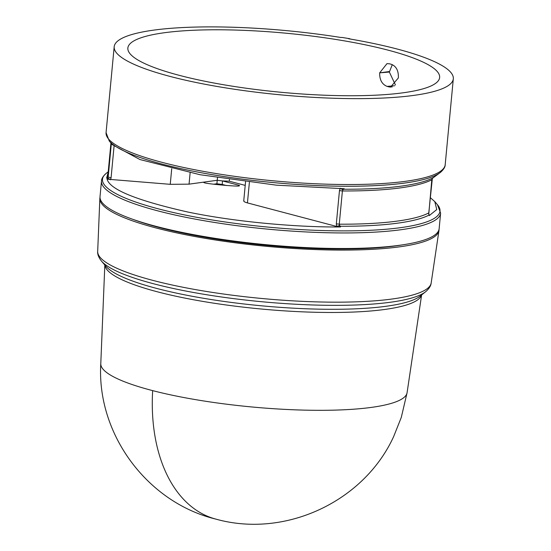 <?xml version="1.0" encoding="UTF-8"?>
<svg xmlns="http://www.w3.org/2000/svg" width="551" height="551" viewBox="0 0 551 551"><rect width="100%" height="100%" fill="white"/><g stroke="black" fill="none" stroke-linecap="round" stroke-linejoin="round"><path stroke-width="0.83" d="M152.661 390.625A153.839 29.12 -174.6 0 1 100.785 363.736L100.785 363.736C96.618 434.147 147.392 502.664 216.02 519.152A154.053 97.988 -75.5 0 1 152.661 390.625A153.839 29.12 -174.6 0 0 315.041 410.302A153.839 29.12 -174.6 0 0 407.086 392.684L421.618 294.937M243.955 200.536C243.28 201.287 244.444 202.079 247.44 202.906L336.592 226.44L338.789 226.833L340.07 226.261L339.258 224.188A164.825 31.2 5.4 0 0 394.881 221.412A164.825 31.2 5.4 0 0 428.657 212.975L429.029 215.097A165.631 31.352 -174.6 0 1 395.301 223.472A165.631 31.352 -174.6 0 1 340.07 226.261L340.497 226.95C300.557 227.384 237.998 222.501 187.657 211.99C136.249 200.35 109.394 189.351 107.08 178.992L107.08 178.992M340.766 188.683L342.929 189.758L342.398 190.963L339.258 224.188L336.324 223.837L339.464 190.612L340.249 188.194M342.929 189.758L343.569 189.234L342.274 188.566M439.023 229.45A170.321 32.24 -174.6 0 1 438.961 230.573A170.321 32.24 -174.6 0 1 337.054 250.071A170.321 32.24 -174.6 0 1 157.283 228.286A170.321 32.24 -174.6 0 1 99.848 198.518A170.321 32.24 -174.6 0 1 100 197.41M402.65 244.837A165.369 31.304 -174.6 0 1 160.541 227.88A165.369 31.304 -174.6 0 1 132.839 219.332M440.621 213.099L439.147 228.665A170.321 32.24 -174.6 0 1 396.796 245.643A170.321 32.24 -174.6 0 1 208.223 237.233A170.321 32.24 -174.6 0 1 100.02 196.611L101.494 181.045A170.321 32.24 -174.6 0 0 209.697 221.667A170.321 32.24 -174.6 0 0 398.27 230.077A170.321 32.24 -174.6 0 0 440.621 213.099L437.418 204.669A169.515 32.089 -174.6 0 1 397.85 228.018A169.515 32.089 -174.6 0 1 195.212 217.018A169.515 32.089 -174.6 0 1 106.219 173.365C103.078 176.127 101.501 178.689 101.494 181.045M106.667 177.966L108.189 172.064M428.754 214.298L431.798 179.75L432.528 178.076A165.631 31.352 5.4 0 1 398.807 186.445A165.631 31.352 5.4 0 1 343.569 189.234L344.189 188.724L276.423 185.17L200.013 174.715L139.913 159.528L112.438 144.741L109.277 141.063A169.515 32.089 -174.6 0 0 229.905 177.436A169.515 32.089 -174.6 0 0 402.065 183.4A169.515 32.089 -174.6 0 0 440.469 172.367C443.658 169.529 445.236 166.967 445.194 164.687A170.321 32.24 -174.6 0 1 402.843 181.658A170.321 32.24 -174.6 0 1 214.27 173.248A170.321 32.24 -174.6 0 1 106.067 132.633L114.188 46.732A170.321 32.24 -174.6 0 1 156.539 29.761A170.321 32.24 -174.6 0 1 340.793 37.468L342.192 37.468A171.416 32.447 -174.6 0 1 349.837 38.735L348.556 38.749A170.321 32.24 -174.6 0 1 453.315 78.793A170.321 32.24 -174.6 0 1 410.963 95.764A170.321 32.24 -174.6 0 1 222.39 87.354A170.321 32.24 -174.6 0 1 114.188 46.732M392.298 64.646L389.35 72.043L395.439 84.985M379.66 72.856C379.529 79.826 382.001 84.344 387.098 86.39A155.954 29.52 -174.6 0 1 388.82 86.865L390.528 87.12L398.359 77.946C398.655 70.817 396.314 66.272 391.341 64.309A156.353 29.596 5.4 0 0 389.502 63.806L386.981 63.641L379.66 72.856L389.399 71.534M166.801 32.419A156.58 29.637 -174.6 0 1 340.415 40.195A156.58 29.637 -174.6 0 1 439.629 77.595A156.58 29.637 -174.6 0 1 400.708 93.105A156.58 29.637 -174.6 0 1 227.584 85.412A156.58 29.637 -174.6 0 1 127.853 48.123A156.58 29.637 -174.6 0 1 166.801 32.419M430.221 197.568L434.787 201.611L436.757 209.566L429.394 215.469M106.935 177.78L107.831 175.976A164.825 31.2 5.4 0 0 108.175 177.071L107.197 178.903A165.631 31.352 -174.6 0 1 106.853 177.815M107.355 179.192L170.245 184.323L189.055 184.151L203.822 182.126L204.235 182.656C204.201 183.641 238.783 186.865 239.072 185.894L239.41 185.391L222.508 180.928L229.306 181.196L245.209 185.391M217.48 177.759L217.239 180.28L203.822 182.126L204.235 182.656M239.072 185.894L239.41 185.391L239.368 185.88M338.789 226.833L340.497 226.95M111.977 144.204L111.316 143.845L108.175 177.071L111.075 177.815L110.489 179.791L107.886 178.056M339.519 225.49L336.592 226.44L336.324 223.837M229.45 179.598L229.306 181.196M213.478 184.213L216.887 183.786L217.239 180.28L222.508 180.928L222.198 184.447L226.371 185.529M216.887 183.786L222.198 184.447M111.075 143.157A164.825 31.2 -174.6 0 0 111.316 143.845L111.199 142.778M432.149 178.565L440.469 172.367M433.196 177.525L432.714 177.918M392.202 86.934L388.82 86.865M387.098 86.39L394.592 85.763M421.556 294.985A159.149 30.126 -174.6 0 1 382.18 309.793A159.149 30.126 -174.6 0 1 158.523 292.099A159.149 30.126 -174.6 0 1 104.876 265.052M101.494 261.119L106.067 266.436A160.747 30.429 5.4 0 0 157.8 288.717A160.747 30.429 5.4 0 0 383.71 306.59A160.747 30.429 5.4 0 0 420.131 296.121L425.613 291.755A165.892 31.4 -174.6 0 1 388.028 302.554A165.892 31.4 -174.6 0 1 154.886 284.109A165.892 31.4 -174.6 0 1 101.494 261.119C98.643 257.482 97.375 254.259 97.685 251.449L99.848 198.518M438.961 230.573L431.171 282.973A167.497 31.703 -174.6 0 1 389.557 299.345A167.497 31.703 -174.6 0 1 154.163 280.728A167.497 31.703 -174.6 0 1 97.685 251.449M431.915 179.605L431.798 179.75A164.825 31.2 -174.6 0 1 398.022 188.194A164.825 31.2 -174.6 0 1 342.398 190.963L339.464 190.612M107.831 175.914L110.944 143.005M249.389 182.278L247.44 202.906M203.822 182.126L203.774 182.539M190.129 172.787L189.055 184.151M171.719 168.716L170.245 184.323M114.043 146.387L111.075 177.815M428.781 212.838L432.37 178.242M389.35 72.043L380.025 72.822M108.223 171.767L106.219 173.365M445.194 164.687L453.315 78.793M407.086 392.691L401.293 417.403L393.669 436.537C363.942 501.754 285.053 538.444 216.02 519.152M100.785 363.736L104.828 264.997M431.171 282.973C430.951 285.79 429.098 288.717 425.613 291.755M434.787 201.611L437.418 204.669M106.708 177.877L107.824 175.941L110.937 142.998M429.532 215.599L428.94 214.38M245.546 181.796L243.742 200.908M106.067 132.633L109.277 141.063"/></g></svg>
